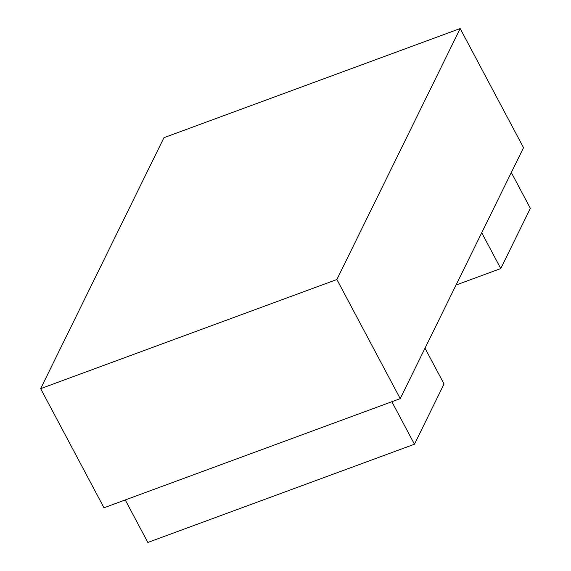 <?xml version="1.0" encoding="UTF-8"?>
<svg xmlns="http://www.w3.org/2000/svg" width="571" height="571" viewBox="0 0 571 571"><rect width="100%" height="100%" fill="white"/><g stroke="black" fill="none" stroke-linecap="round" stroke-linejoin="round"><path stroke-width="0.86" d="M40.648 388.644L103.993 507.783L400.228 398.637L336.883 279.505L460.176 28.55L163.948 137.69L40.648 388.644L336.883 279.505M400.228 398.637L523.521 147.689L460.176 28.55M125.249 499.953L147.846 542.45L414.453 444.224L391.856 401.72M414.453 444.224L444.045 383.99L425.01 348.196M456.043 285.029L500.76 268.556L481.724 232.761M500.76 268.556L530.352 208.329L511.316 172.528"/></g></svg>
